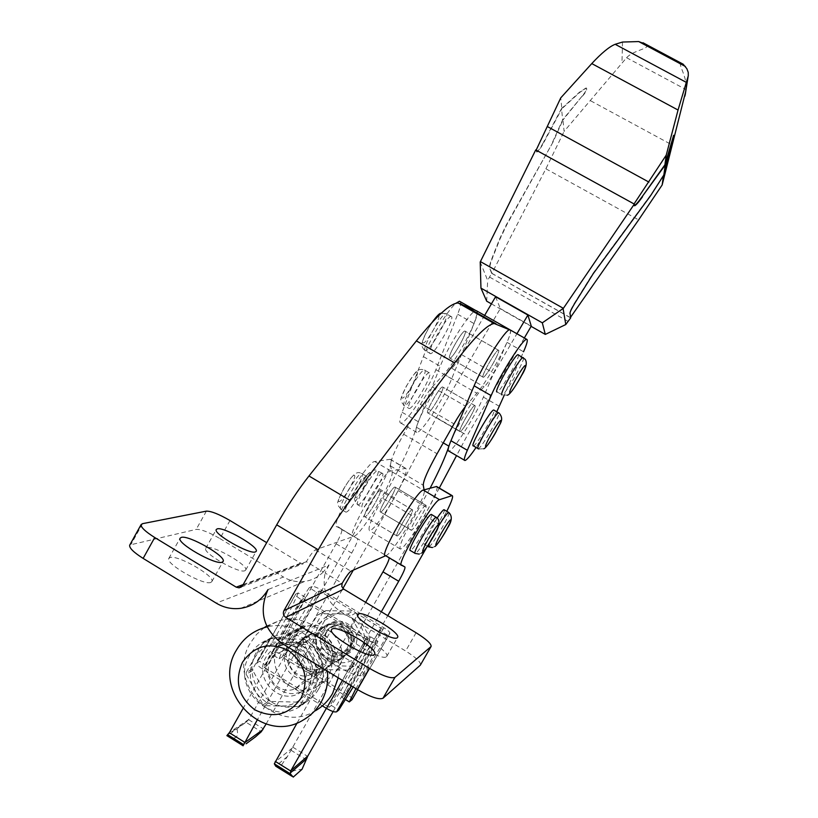 <?xml version="1.0" encoding="UTF-8"?>
<svg xmlns="http://www.w3.org/2000/svg" width="818" height="818" viewBox="0 0 818 818"><rect width="100%" height="100%" fill="white"/><g stroke="black" fill="none" stroke-linecap="round" stroke-linejoin="round"><path stroke-width="0.61" stroke-dasharray="4.09 3.07" d="M386.444 656.721L386.771 656.343C390.472 651.506 352.169 628.837 347.302 632.958L346.842 633.429C342.936 638.193 382.323 661.373 386.444 656.721M244.848 570.749L245.686 570.074C248.969 565.545 213.416 545.044 206.77 547.631L205.758 548.367C202.302 552.856 238.907 573.817 244.848 570.749M210.819 582.406L211.862 581.567C215.502 576.322 177.741 554.614 170.072 557.528L168.815 558.449C164.98 563.643 203.958 585.872 210.819 582.406M465.053 331.096C468.121 331.433 452.702 358.846 449.869 358.11L449.788 358.11C446.464 358.212 462.098 330.308 464.931 331.075L464.931 331.075C462.098 330.308 446.464 358.212 449.788 358.11L449.869 358.11C452.702 358.846 468.121 331.433 465.053 331.096M483.141 377.262L483.203 377.262C485.667 377.783 501.199 350.309 498.499 350.196L498.397 350.186C495.933 349.623 480.186 377.579 483.141 377.262C480.186 377.579 495.933 349.623 498.397 350.186L498.499 350.196C501.199 350.309 485.667 377.783 483.203 377.262L483.141 377.262M379.777 490.647L379.951 490.636C383.223 490.268 368.356 516.25 365.012 516.751L364.787 516.782C361.454 517.232 376.617 490.79 379.777 490.647L379.951 490.636C383.223 490.268 368.356 516.25 365.012 516.751L364.787 516.782C361.454 517.232 376.617 490.79 379.777 490.647M397.251 535.923C400.247 535.207 415.186 509.154 412.262 509.737L412.098 509.767C409.297 510.115 394.061 536.628 397.037 535.964L397.251 535.923C400.247 535.207 415.186 509.154 412.262 509.737L412.098 509.767C409.297 510.115 394.061 536.628 397.037 535.964L397.251 535.923M362.548 675.014L362.957 674.543C367.118 668.919 326.249 644.696 320.574 649.39L320.002 649.993C315.615 655.535 357.742 680.331 362.548 675.014M476.536 310.799C482.272 311.822 457.303 360.114 443.888 374.215L432.293 386.975C428.806 390.922 424.869 396.74 420.472 404.409L403.632 434.215C394.511 450.738 390.135 461.311 390.503 465.933L392.037 471.802C394.992 478.325 361.74 534.686 353.969 536.281L315.39 549.819C313.284 551.076 310.278 555.044 306.372 561.721L323.325 571.935L329.051 564.931L268.018 589.573M329.051 564.931L325.145 573.04L342.169 583.295M420.534 664.901C420.81 662.059 415.841 657.427 405.636 651.005L340.574 611.619C326.975 602.15 321.832 589.297 325.145 573.04M323.325 571.935C318.13 577.201 311.914 580.371 304.674 581.445C297.139 582.406 290.053 580.933 283.437 577.017L216.238 603.142M229.991 520.524L219.919 538.561C208.968 532.221 201.064 529.164 196.218 529.379L129.806 544.982M385.636 555.719L386.137 555.494C393.141 553.418 426.434 496.843 424.245 490.769L424.092 489.88M432.293 386.975L465.677 406.27L465.319 406.699M465.677 406.27L476.812 393.192C489.082 379.327 513.469 333.672 510.381 330.175M242.67 585.463L306.372 561.721L303.202 563.776L300.758 563.203L266.699 542.661M219.919 538.561L283.437 577.017M451.27 316.535L451.086 316.494C446.925 315.267 425.462 353.724 430.35 353.621L430.442 353.632C434.593 354.777 455.677 317.241 451.27 316.535M510.054 329.848C511.23 330.625 510.207 334.797 506.986 342.343L483.397 397.108C475.299 416.444 452.589 452.027 448.837 451.107M473.356 445.861L473.387 445.861C476.25 446.239 496.076 411.924 494.031 410.135M429.348 372.814L429.297 372.814C425.411 371.566 404.215 409.133 409.133 408.519L409.184 408.519C413.233 409.389 433.98 372.671 429.348 372.814M474.829 405.554L474.808 405.554C472.507 404.971 456.955 432.354 460.013 431.607L460.033 431.607C462.426 431.996 477.722 405.074 474.829 405.554C477.722 405.074 462.426 431.996 460.033 431.607L460.013 431.607C456.955 432.354 472.507 404.971 474.808 405.554L474.829 405.554M442.62 386.955L442.599 386.955C439.941 386.157 424.491 413.479 427.886 412.947L427.916 412.947C430.657 413.55 445.861 386.669 442.62 386.955C445.861 386.669 430.657 413.55 427.916 412.947L427.886 412.947C424.491 413.479 439.941 386.157 442.599 386.955L442.62 386.955M477.119 313.764L474.062 323.58L451.659 378.816C444.102 398.11 421.546 433.008 416.904 432.395L416.761 432.395C415.166 432.149 415.697 428.601 418.356 421.751L440.248 366.321C447.988 345.922 471.751 309.224 476.148 310.717L475.36 310.267M460.289 301.709C461.168 303.314 460.299 307.496 457.671 314.245L435.871 369.716C428.54 389.102 405.881 423.867 400.953 423.09L400.81 423.08C399.112 422.783 399.552 419.184 402.129 412.303L423.397 356.617C429.542 339.951 447.518 310.411 455.749 303.376M506.986 342.343L523.53 351.76L504.092 395.564M496.782 411.751L476.086 447.456M518.387 354.879C520.34 357.169 500.023 392.548 497.088 391.955L497.007 391.955M476.669 310.871L477.191 313.11M444.256 509.839C446.025 511.526 427.599 543.142 424.307 544.082L424.061 544.154C423.744 541.138 428.121 532.416 437.201 517.978M380.718 511.966L380.523 511.996C377.476 512.436 391.965 487.17 394.818 487.068L394.971 487.058C397.967 486.69 383.754 511.536 380.718 511.966L380.523 511.996C377.476 512.436 391.965 487.17 394.818 487.068L394.971 487.058C397.967 486.69 383.754 511.536 380.718 511.966M425.687 505.279C423.141 505.575 408.591 530.902 411.321 530.269L411.505 530.238C414.225 529.604 428.509 504.696 425.82 505.258L425.82 505.258C428.509 504.696 414.225 529.604 411.505 530.238L411.321 530.269C408.591 530.902 423.141 505.575 425.687 505.279M431.597 514.563C433.509 516.444 414.286 549.389 410.646 550.453L410.37 550.534M366.454 476.24C361.934 476.199 341.045 512.61 345.871 512.129L346.219 512.099C351.096 511.454 371.413 475.882 366.699 476.229L366.454 476.24M293.222 777.1L292.997 776.936C290.462 774.963 289.93 773.337 291.392 772.059C292.936 770.75 296.474 769.84 302.026 769.319M437.078 486.771C437.558 490.115 433.366 499.737 424.501 515.606L287.384 756.589L281.055 765.607L276.893 766.865M382.098 473.336C377.998 473.254 358.049 508.05 362.466 507.569L362.773 507.538C367.19 506.986 386.628 472.968 382.303 473.325L382.098 473.336M237.026 728.797C237.946 733.327 237.568 736.2 235.87 737.407C234.214 738.542 231.33 738.03 227.23 735.842L245.993 722.233L261.29 731.742M242.864 708.828L336.116 543.765C340.666 535.504 342.527 530.657 341.699 529.226L337.241 526.812C328.386 527.784 366.801 460.933 374.756 461.536L390.329 459.297C392.66 461.342 388.969 471.188 379.255 488.867L248.897 719.37L245.993 722.233M336.116 543.765L351.689 553.091L257.087 720.239M297.149 722.908L365.656 602.334M381.321 611.782L326.362 708.327M351.689 553.091C356.259 544.829 358.172 540.003 357.435 538.622L402.292 565.146M385.513 555.647L389.204 557.856M337.957 526.72L353.284 536.393L337.241 526.812M353.264 570.177L394.296 497.753C404.041 480.074 407.855 470.268 405.708 468.336L390.881 471.025C383.345 470.687 344.859 537.63 353.284 536.393M426.73 547.283L446.792 511.332M266.106 724.012L342.895 588.469M333.141 711.548L387.773 615.678M439.286 488.06L428.428 508.479C418.949 526.465 404.624 547.579 400.892 548.909L400.36 549.031C398.57 547.078 403.182 536.383 414.194 516.945L430.084 488.244M495.585 296.76L500.319 308.57L436.403 417.558L398.182 490.626C388.857 508.632 374.296 529.522 370.176 530.596L369.572 530.698C367.394 528.51 371.771 517.722 382.722 498.315L414.194 516.945M524.277 338.069L467.252 435.473L456.546 455.606M436.403 417.558L467.252 435.473M500.319 308.57L531.271 326.116M484.645 315.4L461.608 354.654C457.395 361.73 454.092 366.249 451.679 368.223C443.959 372.967 419.746 413.509 416.464 427.252C411.229 444.787 399.982 468.479 382.722 498.315M448.918 446.168C452.753 432.702 476.966 391.975 484.133 386.883C486.393 384.818 489.634 380.237 493.847 373.141L516.925 333.754M480.207 262.036L487.661 280.41L491.628 273.324L489.563 267.926C489.205 266.566 490.094 263.151 492.211 257.68L499.532 239.183L506.189 225.134L552.866 142.373L562.968 119.98L564.103 131.391L626.578 57.73C634.298 49.417 651.353 48.947 645.934 44.325M552.559 142.199L562.651 119.806L582.334 95.849C585.749 91.769 587.007 89.131 586.117 87.935L579.461 92.209L561.537 108.59L562.651 119.806M673.398 135.154L663.541 174.817L650.474 195.85M552.866 142.373L506.506 225.308L499.839 239.367L492.528 257.854C490.401 263.324 489.522 266.74 489.87 268.099L491.874 273.335L545.882 168.794L564.103 131.391M681.22 63.16C677.151 62.771 688.01 78.099 685.944 89.551L685.832 90.982M663.541 174.817L663.429 175.717M570.586 317.251L569.686 313.069C569.655 311.883 571.117 308.764 574.083 303.713L592.876 273.539L650.157 195.676M582.334 95.849L562.968 119.98M582.651 96.023C586.066 91.933 587.324 89.295 586.434 88.109L579.778 92.383L561.854 108.763L560.77 97.843M536.138 150.134L536.864 152.056C538.295 151.586 540.596 148.426 543.755 142.588L561.854 108.763M634.318 205.635L633.991 204.04L536.087 150.236M491.874 273.335L570.35 317.578M486.7 301.188L487.661 280.41M536.864 152.056L535.739 149.909M536.536 151.882C537.978 151.412 540.279 148.252 543.428 142.414L543.755 142.588M561.537 108.59L543.428 142.414M491.413 303.856L531.127 326.372M489.665 277.138L568.183 321.454M491.628 273.324L570.678 317.885M287.23 650.985C274.705 671.251 308.13 691.844 319.204 670.576C331.791 650.187 298.181 629.717 287.23 650.985M290.779 652.222C283.089 664.4 297.793 681.149 310.462 674.574L317.169 668.388C324.552 656.711 311.249 640.31 298.672 645.535L290.779 652.222M326.239 662.406C333.458 651.005 320.451 635.003 308.161 640.105L300.451 646.639C292.926 658.531 307.302 674.891 319.685 668.459L326.239 662.406M298.509 644.564C286.31 664.288 318.867 684.298 329.654 663.602C341.904 643.756 309.173 623.858 298.509 644.564M332.507 662.877C341.648 648.439 325.319 628.142 309.695 634.42L303.928 637.682L299.664 642.815C290.022 658.04 308.591 678.92 324.357 670.484L332.507 662.877M330.595 664.175C339.767 649.656 323.366 629.257 307.66 635.555L301.862 638.838L297.578 643.991C287.895 659.298 306.556 680.29 322.394 671.813L330.595 664.175M278.478 645.627C263.754 668.899 292.578 700.648 316.372 687.14L323.008 682.437L328.038 675.985C341.648 654.451 317.762 623.991 294.286 632.723C287.425 635.003 282.159 639.298 278.478 645.627M289.981 639.349C275.646 662.007 303.723 692.877 326.893 679.717L333.355 675.136L338.253 668.848C351.505 647.897 328.253 618.275 305.38 626.793C298.703 629.011 293.57 633.193 289.981 639.349M349.603 651.414C358.335 637.631 342.732 618.275 327.803 624.277L322.282 627.396L318.212 632.294C308.999 646.833 326.75 666.742 341.812 658.674L349.603 651.414M347.783 652.631C356.556 638.776 340.881 619.328 325.871 625.361L320.329 628.49L316.229 633.418C306.975 648.03 324.818 668.04 339.951 659.932L347.783 652.631M325.278 629.318C313.846 647.754 344.337 666.394 354.429 647.048C365.902 628.51 335.257 609.962 325.278 629.318M327.139 631.23C320.094 642.345 333.56 657.6 345.145 651.568L351.29 645.913C358.039 635.249 345.861 620.33 334.358 625.116L327.139 631.23M346.771 648.889C353.611 638.091 341.29 622.968 329.644 627.815L322.323 634.001C315.196 645.259 328.826 660.709 340.554 654.615L346.771 648.889M319.092 632.835C307.486 651.568 338.458 670.525 348.713 650.872C360.37 632.028 329.235 613.173 319.092 632.835M360.871 650.964C377.405 624.236 333.223 597.559 318.877 625.433C302.445 651.946 346.3 678.817 360.871 650.964M353.161 666.2L347.752 670.095L320.196 669.492L326.004 665.617L353.161 666.2L356.106 664.523L369.685 640.688L369.675 637.202L355.963 612.866L353.008 611.077L325.85 610.637L322.926 612.324L309.47 636.087L309.48 639.553L323.059 663.817L317.21 667.662L303.427 643.02L309.48 639.553M309.47 636.087L303.427 639.492L317.077 615.381L320.053 613.664L347.599 614.114L350.605 615.934L364.511 640.647L364.521 644.195L350.748 668.388L356.106 664.523M350.748 668.388L347.752 670.095M320.196 669.492L317.21 667.662M323.059 663.817L326.004 665.617M303.427 643.02L303.427 639.492M368.417 638.152L329.061 707.273L331.372 705.464C347.834 680.116 360.881 657.212 370.493 636.762L368.417 638.152L303.1 598.531L305.564 597.396L298.192 592.938L295.595 594.195C295.441 595.34 297.466 597.232 301.648 599.87L366.045 638.93C371.127 641.864 374.47 643.091 376.075 642.611L377.967 641.292C371.934 654.175 363.683 669.41 353.192 686.977M298.192 592.938C289.429 613.725 276.566 636.516 259.603 661.312L256.75 663.03C256.494 664.369 258.437 666.373 262.578 669.052L322.343 705.852M304.122 625.238L287.057 634.267L288.294 635.024L305.308 625.954L304.122 625.238L303.447 626.435L286.351 635.525L287.588 636.271L304.633 627.161L303.447 626.435M305.308 625.954L304.633 627.161M288.294 635.024L287.588 636.271M287.057 634.267L286.351 635.525M316.678 592.273C300.196 616.557 287.66 638.735 279.071 658.797L271.658 654.247C280.155 634.144 292.68 611.987 309.214 587.753L316.678 592.273L319.531 590.954L382.262 628.889L344.47 695.208L341.791 697.304C351.116 677.529 363.805 655.259 379.859 630.494L382.262 628.889M305.564 597.396C296.709 618.152 283.836 640.954 266.913 665.811L259.603 661.312M303.1 598.531L264.224 667.365L266.913 665.811M370.493 636.762L377.967 641.292M329.061 707.273L264.224 667.365M319.531 590.954L282.19 656.997L344.47 695.208M352.077 699.615C352.302 698.327 350.37 696.374 346.311 693.766L284.327 655.76C279.756 653.112 276.596 652.018 274.828 652.478L271.658 654.247M355.902 688.633L387.435 635.075L389.91 633.296C390.012 632.191 388.018 630.361 383.908 627.784L321.494 590.044C316.903 587.396 313.775 586.199 312.118 586.465L309.214 587.753M279.071 658.797L282.19 656.997M331.372 705.464L338.785 710.034M345.482 699.564L341.791 697.304M387.435 635.075L379.859 630.494M317.077 615.381L322.926 612.324M325.85 610.637L320.053 613.664M347.599 614.114L353.008 611.077M355.963 612.866L350.605 615.934M364.511 640.647L369.675 637.202M369.685 640.688L364.521 644.195M349.787 646.476C359.041 631.506 334.306 616.516 326.229 632.15C316.995 647.048 341.638 662.099 349.787 646.476M351.965 648.694C360.145 635.79 345.503 617.692 331.525 623.357L326.402 626.271L322.609 630.831C314.01 644.41 330.554 662.999 344.634 655.504L351.965 648.694M270.983 660.249C261.269 675.627 279.94 696.793 295.871 688.337L304.153 680.627C313.396 665.995 296.842 645.392 281.065 651.782L275.267 655.075L270.983 660.249M327.333 671.149C324.654 641.956 294.306 619.84 267.108 626.905M264.153 627.692L256.443 634.533L250.4 642.948C225.42 682.498 275.891 735.801 315.278 710.822L303.325 719.963M312.752 681.23C324.572 662.519 303.642 636.107 283.345 643.96C277.568 645.954 273.12 649.625 270.001 654.983C257.394 674.952 281.893 702.304 302.415 690.995L308.294 686.915L312.752 681.23M309.153 683.695C321.075 664.819 299.95 638.152 279.48 646.067C273.652 648.081 269.163 651.793 266.024 657.202C253.304 677.345 278.008 704.952 298.713 693.552L304.654 689.431L309.153 683.695M338.202 677.795C345.329 644.134 310.656 611.169 278.815 620.882L266.688 626.026M307.425 691.036L310.165 684.605L311.433 677.672L311.157 670.576L309.347 663.695L306.106 657.365L301.586 651.905L296.034 647.59L289.715 644.635L282.946 643.183L276.085 643.316L269.459 645.013L263.416 648.193L258.232 652.692L254.183 658.285L251.474 664.686L250.216 671.578L250.492 678.633L252.271 685.484L255.482 691.793L259.96 697.243L265.482 701.568L271.77 704.554L278.519 706.036L285.39 705.944L292.036 704.288L298.12 701.128L303.335 696.639L307.425 691.036M316.914 675.811L322.537 672.007L305.779 701.507L299.92 705.74L316.914 675.811L316.914 674.144L299.756 643.459L298.355 642.611L264.398 641.956L263.007 642.754L246.187 672.58L252.782 668.838L269.367 639.441L263.007 642.754M318.417 689.39C335.196 662.815 306.096 625.075 277.016 635.361C268.253 638.122 261.535 643.521 256.852 651.557C238.437 680.719 274.868 720.392 304.419 702.999C310.339 699.83 315.012 695.3 318.417 689.39M312.098 693.909C329.143 666.915 299.582 628.531 270.052 638.981C261.147 641.782 254.316 647.273 249.562 655.443C230.86 685.065 267.864 725.402 297.875 707.734C303.897 704.523 308.631 699.911 312.098 693.909M298.519 706.537L304.398 702.294L270.901 701.455L264.551 705.668L298.519 706.537L299.92 705.74M299.756 643.459L305.615 640.136L322.527 670.371L316.914 674.144M263.161 704.809L269.521 700.607L252.793 670.474L246.187 674.226L263.161 704.809L264.551 705.668M305.615 640.136L304.235 639.287L298.355 642.611M322.537 672.007L322.527 670.371M304.398 702.294L305.779 701.507M269.521 700.607L270.901 701.455M252.782 668.838L252.793 670.474M264.398 641.956L269.367 639.441M270.738 638.654L304.235 639.287M246.187 672.58L246.187 674.226M340.574 611.619L282.128 643.469M416.076 632.743L405.636 651.005M142.516 523.673L131.125 544.236M206.381 511.138L196.218 529.379M315.39 549.819L350.973 571.199M300.758 563.203L243.171 584.573M392.037 471.802L424.245 490.769M390.503 465.933L423.274 485.217M403.632 434.215L437.068 453.755M420.472 404.409L454.01 423.888M443.888 374.215L476.812 393.192M425.38 350.769C420.421 350.83 441.863 312.384 446.096 313.652L446.291 313.693C450.769 314.439 429.706 351.965 425.483 350.779L425.38 350.769M438.458 315.912C441.853 316.443 426.158 344.296 423.264 342.865C419.583 342.752 435.728 314.081 438.458 315.912M523.428 357.752C525.32 360.002 504.982 395.401 502.119 394.849L502.047 394.849M477.937 448.53L478.203 448.683C481.004 449.021 500.708 414.971 498.898 412.978M424.542 370.053C429.245 369.951 408.519 406.658 404.399 405.738L404.358 405.738C399.358 406.311 420.534 368.754 424.491 370.043L424.542 370.053M416.996 372.149C420.524 372.037 405.38 398.867 402.364 398.1C398.57 398.611 414.123 371.024 416.996 372.149M435.871 369.716L451.659 378.816M457.671 314.245L474.062 323.58M423.397 356.617L440.248 366.321M402.129 412.303L418.356 421.751M499.338 406.29L483.397 397.108M448.908 512.579C450.616 514.225 432.19 545.862 428.949 546.843L428.489 546.782M429.368 543.316L438.591 525.974M436.464 517.436C438.315 519.277 419.082 552.242 415.513 553.357L414.992 553.285M341.423 509.236L341.065 509.266C336.167 509.706 357.037 473.315 361.638 473.397L361.883 473.387C366.668 473.08 346.362 508.632 341.423 509.236M354.061 475.452C358.325 474.174 343.131 501.107 339.378 501.506C334.828 503.193 350.441 475.493 354.061 475.452M290.993 750.229L306.423 759.82M358.182 504.808L357.875 504.839C353.386 505.289 373.325 470.503 377.497 470.616L377.711 470.616C382.088 470.289 362.671 504.297 358.182 504.808M370.268 472.579C374.153 471.393 359.634 497.109 356.229 497.436C352.077 499 366.985 472.589 370.268 472.579M287.384 756.589L275.717 766.19M292.333 747.989L274.848 762.192M247.005 721.476L228.048 734.247M248.897 719.37L229.582 732.355M248.682 719.728L263.355 728.848M292.813 747.171L307.619 756.374M341.699 529.226L357.435 538.622M389.051 557.508L402.027 565.258M374.756 461.536L390.881 471.025M390.022 459.307L405.421 468.356M379.255 488.867L394.296 497.753M424.501 515.606L439.675 524.573M398.182 490.626L428.428 508.479M416.464 427.252L443.244 442.865M451.679 368.223L484.133 386.883M461.608 354.654L493.847 373.141M590.688 100.818L672.468 145.144M622.518 42.045L621.987 62.372M545.882 168.794L638.633 219.889M626.578 57.73L685.944 89.551M376.075 642.611L351.413 685.883M366.045 638.93L342.445 680.392M301.648 599.87L262.578 669.052M295.86 593.96L257.056 662.733M383.908 627.784L346.311 693.766M389.777 633.429L357.681 689.717M321.494 590.044L284.327 655.76M312.118 586.465L274.828 652.478M386.771 656.343L397.599 637.365M245.686 570.074L256.146 551.434M211.862 581.567L223.038 561.598M483.203 377.262L449.869 358.11L483.203 377.262M412.262 509.737L379.951 490.636L412.262 509.737M362.957 674.543L374.532 654.247M240.727 608.336L304.674 581.445M320.002 649.993L331.576 629.594M397.037 535.964L364.787 516.782L397.037 535.964M498.397 350.186L464.931 331.075L498.397 350.186M241.351 586.966L303.202 563.776M168.815 558.449L180.072 538.234M205.758 548.367L216.269 529.532M346.842 633.429L357.63 614.451M441.178 313.294L446.096 313.652L451.086 316.494M430.442 353.632L424.644 350.257C422.088 347.599 421.29 345.043 422.252 342.599C423.223 338.059 426.495 331.341 432.057 322.466M497.088 391.955L502.119 394.849L507.119 395.186M478.796 448.97L483.714 448.755M429.297 372.814L424.491 370.043C417.221 367.773 415.83 371.382 405.984 386.73C399.849 401.423 399.061 399.112 404.358 405.738L409.133 408.519M474.808 405.554L442.599 386.955L474.808 405.554M460.013 431.607L427.886 412.947L460.013 431.607M416.761 432.395L400.81 423.08M432.425 547.539L434.849 546.536M424.061 544.154L427.487 546.189M380.523 511.996L411.321 530.269L380.523 511.996M419.164 554.093L421.699 553.029M366.699 476.229L359.797 472.712C356.76 472.037 353.049 473.295 343.56 488.97C336.648 504.256 335.677 502.702 341.065 509.266L345.871 512.129M382.303 473.325L375.738 469.972C371.075 470.043 366.403 474.45 361.709 483.172L355.002 497.773C354.02 499.348 354.981 501.7 357.875 504.839L362.466 507.569M292.997 776.936L291.985 776.292M405.708 468.336L390.329 459.297M394.971 487.058L425.82 505.258L394.971 487.058M400.36 549.031L369.572 530.698M298.672 645.535L308.161 640.105M307.66 635.555L309.695 634.42M316.372 687.14L326.893 679.717M325.871 625.361L327.803 624.277M329.644 627.815L334.358 625.116M348.345 669.789L353.734 665.913M256.75 663.03L295.595 594.195M340.554 654.615L345.145 651.568M339.951 659.932L341.812 658.674M294.286 632.723L305.38 626.793M357.711 689.738L389.91 633.296M322.394 671.813L324.357 670.484M310.462 674.574L319.685 668.459M295.871 688.337L344.634 655.504M279.48 646.067L283.345 643.96M298.713 693.552L302.415 690.995M266.985 626.649L278.815 620.882M281.065 651.782L331.525 623.357M270.052 638.981L277.016 635.361M297.875 707.734L304.419 702.999"/><path stroke-width="1.23" d="M358.069 614.001C362.763 610.187 401.127 632.835 397.599 637.365L397.292 637.723C393.346 642.069 353.897 618.899 357.63 614.451L358.069 614.001M217.251 528.857C223.743 526.557 259.337 547.058 256.218 551.312L255.4 551.925C249.613 554.706 212.977 533.735 216.269 529.532L217.251 528.857M181.289 537.385C188.784 534.798 226.596 556.506 223.13 561.424L222.118 562.201C215.441 565.34 176.422 543.101 180.072 538.234L181.289 537.385M332.118 629.042C337.599 624.696 378.54 648.889 374.583 654.165L374.194 654.605C369.572 659.564 327.384 634.788 331.576 629.594L332.118 629.042M129.806 544.982L129.673 545.217C129.224 548.019 133.712 552.406 143.14 558.397L216.238 603.142C223.866 607.702 232.026 609.43 240.727 608.336C252.629 606.414 261.729 600.167 268.018 589.573C258.508 611.199 263.212 629.165 282.128 643.469L357.282 689.472C370.38 697.038 378.949 699.963 383.008 698.245L420.319 665.177L431.127 646.404L420.319 665.177M385.636 555.719L350.973 571.199C349.02 572.559 346.086 576.588 342.169 583.295L341.76 586.496L343.693 589.093L416.076 632.743C426.301 639.144 431.321 643.705 431.127 646.404M510.381 330.175L494.317 323.55C487.62 324.092 474.409 337.21 454.675 362.895L350.216 500.473C339.572 514.594 328.918 531.035 318.263 549.788L283.958 610.596C282.772 613.306 283.355 615.555 285.727 617.334L369.358 668.296L357.282 689.472M430.922 646.67L394.971 677.345C391.004 678.879 382.476 675.862 369.358 668.296M243.171 584.573L236.208 587.16L154.735 537.518C145.277 531.557 140.737 527.242 141.115 524.583L142.516 523.673L206.381 511.138C211.156 511.056 219.03 514.185 229.991 520.524L266.699 542.661M236.208 587.16L239.02 587.835L242.67 585.463L276.709 524.829C287.292 506.127 298.049 489.849 308.969 475.984L416.372 340.891C436.7 315.676 450.636 303.049 458.192 302.997L476.536 310.799L526.894 339.419C527.958 340.135 526.843 344.255 523.53 351.76M424.092 489.88L423.274 485.217C423.264 480.779 427.865 470.299 437.068 453.755L454.01 423.888C458.233 416.526 462.006 410.789 465.319 406.699M497.007 391.955C493.142 392.66 514.931 354.061 518.06 354.685L518.387 354.879M494.031 410.135L493.765 410.012C490.851 409.327 469.389 447.057 473.356 445.861L477.937 448.53M504.092 395.564L496.782 411.751M476.086 447.456C470.411 455.769 466.7 460.115 464.941 460.503C463.642 460.442 464.44 457.037 467.344 450.278L491.148 395.615C499.634 375.534 523.091 338.407 526.587 339.378M464.45 460.217L448.837 451.107C447.436 450.984 448.141 447.528 450.963 440.738L474.123 385.82C482.364 365.626 505.923 328.642 509.716 329.797M476.148 310.717L476.669 310.871M477.191 313.11L477.119 313.764M455.749 303.376L459.45 301.228L460.289 301.709M437.201 517.978C440.524 513.019 442.743 510.279 443.857 509.737L444.256 509.839M414.992 553.285L410.37 550.534C406.495 551.598 427.569 514.982 431.137 514.45L431.597 514.563M326.362 708.327L290.697 771.006L290.349 773.818L293.222 777.1L302.026 769.319L307.813 756.006L333.141 711.548M246.116 743.797L255.594 736.783L246.116 743.797M266.106 724.012L261.29 731.742L255.594 736.783M297.149 722.908L274.327 763.808L275.717 766.19L291.985 776.292M243.069 745.801L257.087 720.239M226.872 735.658L229.582 732.355L242.864 708.828M365.656 602.334L382.977 571.843L398.703 581.261L381.321 611.782M398.703 581.261C403.325 572.978 405.411 568.224 404.93 566.997L401.71 565.32C394.583 567.365 433.325 500.125 439.542 499.675L452.129 495.606L437.078 486.771M389.204 557.856C389.143 559.89 387.067 564.553 382.977 571.843M401.239 565.044L385.513 555.647C377.957 557.416 416.618 490.279 423.274 490.094L439.542 499.675M423.274 490.094L436.607 486.485M446.792 511.332C451.781 501.26 453.55 496.015 452.129 495.606M342.895 588.469L353.264 570.177M387.773 615.678L426.73 547.283M516.925 333.754L527.886 315.042L531.271 326.116L524.277 338.069M484.645 315.4L495.585 296.76L527.886 315.042M456.546 455.606L439.286 488.06M443.244 442.865L448.918 446.168C445.544 456.567 439.266 470.585 430.084 488.244M634.052 203.948L666.23 155.134L664.901 164.847L642.212 196.586L665.228 165.021L673.674 135.297L663.858 174.991L650.474 195.85L593.193 273.723L574.4 303.897C571.434 308.948 569.972 312.067 570.003 313.243L570.678 317.885L565.79 324.531L545.309 334.409L531.127 326.372M685.832 90.982L662.161 184.96L638.633 219.889L570.586 317.251M645.934 44.325L638.715 41.565L622.518 42.045L615.177 44.295C609.43 46.565 601.629 52.996 591.772 63.589L560.77 97.843L536.138 150.134M666.23 155.134L678.05 110.031L688.286 75.818L688.245 72.383L686.854 68.702L683.173 64.203L681.22 63.16M673.674 135.297L664.901 164.847M663.429 175.717L662.161 184.96M547.712 126.749L648.919 182.087M642.212 196.586C638.306 202.015 635.678 205.021 634.308 205.604L634.328 204.091L535.739 149.909L480.207 262.036L480.953 288.12L486.7 301.188L491.413 303.856M642.539 196.77C638.592 202.251 635.954 205.257 634.615 205.788M480.391 261.586L563.377 308.335L634.328 204.091M480.953 288.12L542.314 322.834L563.377 308.335M542.314 322.834L545.309 334.409M563.132 308.754L565.79 324.531M665.228 165.021L663.858 174.991M322.343 705.852L326.494 708.408C331.546 711.343 334.94 712.447 336.679 711.742L338.785 710.034L353.192 686.977M355.902 688.633L349.317 701.916L352.077 699.615L357.711 689.738M349.317 701.916L345.482 699.564M300.973 698.296C309.265 679.185 305.094 663.255 288.457 650.504C269.715 641.598 254.398 645.514 242.496 662.243C234.275 681.22 238.416 697.079 254.889 709.85C273.549 718.889 288.918 715.034 300.973 698.296M267.108 626.905L265.789 627.232C253.038 630.811 243.283 638.377 236.535 649.952C210.829 690.699 262.762 745.679 303.325 719.963C310.82 715.638 316.76 709.666 321.157 702.048C326.464 692.509 328.519 682.212 327.333 671.149M315.278 710.822C322.568 706.609 328.335 700.811 332.599 693.419L338.202 677.795M266.688 626.026L264.153 627.692M343.693 589.093L285.727 617.334M394.971 677.345L383.008 698.245M154.735 537.518L143.14 558.397M276.709 524.829L318.263 549.788M342.169 583.295L283.958 610.596M460.115 303.396L496.005 323.795M416.372 340.891L454.675 362.895M308.969 475.984L350.216 500.473M525.412 365.564C527.835 365.523 511.874 393.53 509.972 392.671C507.272 393.141 523.694 364.307 525.412 365.564M502.047 394.849C498.254 395.605 520.064 356.985 523.111 357.568L523.428 357.752M478.796 448.97L478.203 448.683C474.307 449.92 495.8 412.18 498.632 412.814L498.898 412.978M500.739 420.524C503.356 419.869 487.978 446.843 485.872 446.618C482.998 447.681 498.806 419.941 500.739 420.524M491.148 395.615L474.123 385.82M467.344 450.278L450.963 440.738M450.514 519.931C453.571 518.223 438.837 544.082 436.27 544.921C432.957 547.017 448.09 520.463 450.514 519.931M438.591 525.974C443.53 517.999 446.832 513.51 448.52 512.487L448.908 512.579M432.425 547.539L428.714 546.915L429.368 543.316M419.164 554.093L415.237 553.428C411.434 554.543 432.528 517.917 436.025 517.334L436.464 517.436M438.111 525.146C441.454 523.295 426.025 550.381 423.182 551.342C419.562 553.622 435.421 525.759 438.111 525.146M227.598 734.625L243.478 744.544M262.875 729.666L244.193 743.061M307.813 756.006L290.901 770.628M306.801 758.664L290.216 773.061M274.327 763.808L290.349 773.818M229.357 732.723L244.623 742.253M275.277 761.394L290.697 771.006M402.027 565.258L404.93 566.997M436.352 486.526L451.884 495.657M687.948 77.025L684.911 96.135M591.772 63.589L678.05 110.031M615.177 44.295L685.995 82.199M638.715 41.565L685.433 66.493M351.413 685.883L336.679 711.742M342.445 680.392L326.494 708.408M357.681 689.717L351.934 699.789M239.02 587.835L241.351 586.966M129.673 545.217L141.115 524.583M494.317 323.55L458.192 302.997M507.119 395.186C509.42 395.861 517.405 383.468 521.373 375.871C526.199 368.161 527.457 362.64 525.146 359.306L518.06 354.685M493.765 410.012L499.236 413.192C504.931 420.166 499.225 423.816 496.189 431.597C492.794 438.029 485.411 449.082 483.714 448.755M475.36 310.267L459.45 301.228M432.057 322.466C436.832 315.912 439.869 312.854 441.178 313.294M434.849 546.536C436.7 545.892 444.348 534.287 447.518 527.978C452.119 521.025 452.507 515.851 448.683 512.446L444.031 509.706M427.487 546.189L428.489 546.782M421.699 553.029C423.939 552.017 431.935 539.839 434.992 533.704C439.061 527.508 440.902 519.849 436.209 517.293L431.331 514.41M243.099 745.76L227.23 735.842M685.208 94.898L688.132 76.452M683.183 64.203L642.989 42.751M265.789 627.232L266.985 626.649"/></g></svg>
